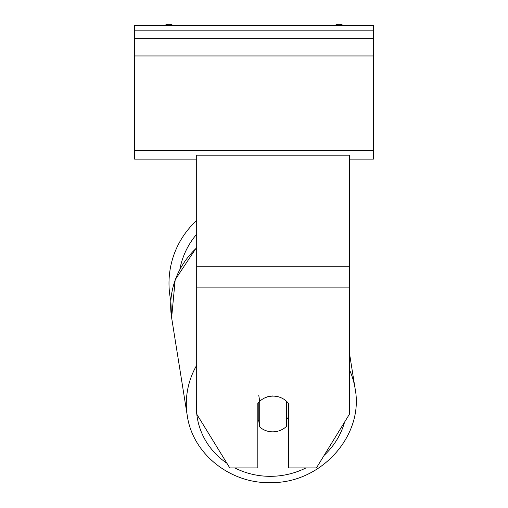 <?xml version="1.0" encoding="UTF-8"?>
<svg xmlns="http://www.w3.org/2000/svg" width="508" height="508" viewBox="0 0 508 508"><rect width="100%" height="100%" fill="white"/><g stroke="black" fill="none" stroke-linecap="round" stroke-linejoin="round"><path stroke-width="0.76" d="M196.691 365.271A85.007 79.762 170.9 0 0 187.255 415.557L171.621 317.703L170.828 300.831A85.007 85.007 0 0 1 196.691 220.497M263.125 398.761A19.101 17.951 0 0 1 273.101 396.119A19.101 17.951 0 0 1 288.385 403.295L288.385 467.919L316.427 467.919L349.51 414.064L349.51 287.09L196.691 287.09L196.691 414.064L229.781 467.919L257.823 467.919L257.823 403.295A19.101 17.951 0 0 1 259.715 401.263M349.51 287.09L349.51 155.194L196.691 155.194L196.691 287.09M273.075 395.942A19.101 17.926 170.9 0 0 259.721 401.32L258.782 395.446M257.823 420.148A19.101 17.926 170.9 0 0 258.782 421.088L259.721 426.955A19.101 17.926 170.9 0 0 273.075 431.838A19.101 17.926 170.9 0 0 286.423 426.46L286.423 401.206M259.721 426.955L259.721 401.32M286.423 419.64A19.101 17.926 170.9 0 0 288.385 417.119M258.782 421.088L258.782 402.184M373.393 25.4L134.607 25.4L134.607 38.773L373.393 38.773L373.393 25.4M373.393 38.773L373.393 159.118L349.51 159.118M196.691 159.118L134.607 159.118L134.607 38.773M343.332 25.4A8.598 8.598 0 0 0 334.867 25.4M173.133 25.4A8.598 8.598 0 0 0 164.668 25.4M196.691 234.201A75.457 75.457 0 0 0 179.895 269.062M349.51 266.186L196.691 266.186M305.975 467.919A75.457 70.796 -9.1 0 1 271.716 476.314A75.457 70.796 -9.1 0 1 234.823 467.919M226.911 463.245A75.457 70.796 -9.1 0 1 196.793 414.223M196.691 413.296A75.457 70.796 -9.1 0 1 196.691 400.323M196.691 247.301L175.196 279.705L171.621 317.703A85.007 79.762 -9.1 0 1 196.691 247.847M344.576 422.097A75.457 70.796 -9.1 0 1 324.148 455.346M349.51 353.517L355.136 388.734C364.153 435.521 321.189 483.184 271.374 482.6C321.189 483.184 364.153 435.521 355.136 388.734A85.007 79.762 170.9 0 0 349.51 369.881M373.393 30.175L134.607 30.175M373.393 150.52L134.607 150.52M373.393 55.963L134.607 55.963M271.374 482.6C230.727 484.168 192.583 454.038 187.255 415.557C192.583 454.038 230.727 484.168 271.374 482.6"/></g></svg>
